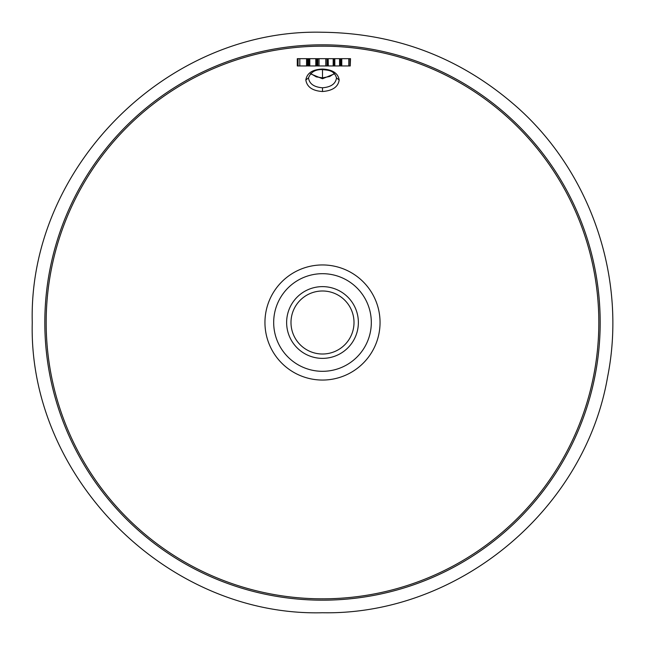 <?xml version="1.0" encoding="UTF-8"?>
<svg xmlns="http://www.w3.org/2000/svg" width="645" height="645" viewBox="0 0 645 645"><rect width="100%" height="100%" fill="white"/><g stroke="black" fill="none" stroke-linecap="round" stroke-linejoin="round"><path stroke-width="0.97" d="M291.048 324.395A31.508 31.508 0 0 1 290.992 322.5A31.508 31.508 0 0 0 322.5 354.008A31.508 31.508 0 0 1 290.992 322.5A31.508 31.508 0 0 0 291.016 323.79M322.5 354.008A31.508 31.508 0 0 0 354.008 322.5A31.508 31.508 0 0 0 321.081 291.024A31.508 31.508 0 0 0 290.992 322.5A31.508 31.508 0 0 0 322.5 354.008A31.508 31.508 0 0 0 354.008 322.5A31.508 31.508 0 0 0 321.081 291.024A31.508 31.508 0 0 0 290.992 322.5M305.835 79.98C306.956 87.011 312.511 90.856 322.5 91.517L322.5 87.784C314.002 87.099 309.334 83.81 308.495 77.924L305.835 79.98C306.972 73.079 312.527 69.442 322.5 69.055C332.538 69.571 338.093 73.207 339.165 79.98C338.198 86.873 332.643 90.719 322.5 91.517M339.165 79.98L336.505 77.924C335.666 83.81 330.998 87.099 322.5 87.784M310.39 73.788L322.5 78.755L334.61 73.788M350.259 58.671L350.259 65.951L350.509 58.671L340.407 58.671L340.407 65.951L348.824 65.951L348.824 58.671M350.259 65.951L348.824 65.951M307.407 58.671L297.297 58.671L297.297 65.951L307.407 65.951L307.407 58.671M316.405 58.671L308.117 58.671L308.117 65.951L316.647 65.951L316.647 58.671L316.405 65.951M309.802 58.671L309.802 65.951M319.041 58.671L317.356 58.671L317.356 65.951L327.458 65.951L327.458 58.671L319.041 58.671L319.041 65.951M339.568 58.671L339.568 65.951L339.697 58.671L333.175 58.671L333.175 65.951L328.168 65.951L328.168 58.671L328.329 65.951M339.568 65.951L333.175 65.951M333.175 58.671L328.329 58.671M324.113 286.662A35.87 35.87 0 0 1 358.362 323.306A35.87 35.87 0 0 1 322.5 358.37A35.87 35.87 0 0 1 286.638 323.306A35.87 35.87 0 0 1 324.113 286.662M320.952 371.286A48.81 48.81 0 0 0 371.31 321.726A48.81 48.81 0 0 0 322.5 273.69A48.81 48.81 0 0 0 273.69 321.726A48.81 48.81 0 0 0 320.952 371.286M322.5 380.05A57.55 57.55 0 0 0 380.05 322.5A57.55 57.55 0 0 0 322.5 264.95A57.55 57.55 0 0 0 264.95 322.5A57.55 57.55 0 0 0 322.5 380.05M322.5 598.826A276.326 276.326 0 0 1 46.174 322.5A276.326 276.326 0 0 1 322.5 46.174A276.326 276.326 0 0 1 598.826 322.5A276.326 276.326 0 0 1 322.5 598.826M322.5 78.755L322.5 69.628C315.437 69.281 310.769 72.046 308.495 77.924M600.181 321.186A277.681 277.681 0 0 1 322.5 600.181A277.681 277.681 0 0 1 44.819 321.186A277.681 277.681 0 0 1 44.828 320.605A277.681 277.681 0 0 1 322.5 44.819A277.681 277.681 0 0 1 600.173 320.605A277.681 277.681 0 0 1 600.181 321.186M340.641 58.671L340.641 65.951M341.229 58.671L341.229 65.951M341.769 58.671L341.769 65.951M349.066 58.671L349.066 65.951M298.063 58.671L298.063 65.951M299.812 58.671L299.812 65.951M306.56 58.671L306.56 65.951M315.8 58.671L315.8 65.951M308.366 58.671L308.366 65.951M308.955 58.671L308.955 65.951M309.552 58.671L309.552 65.951M317.856 58.671L317.856 65.951M325.773 58.671L325.773 65.951M326.967 58.671L326.967 65.951M333.989 58.671L333.989 65.951M334.82 58.671L334.82 65.951M336.505 77.924C334.15 70.2 328.273 70.249 322.5 69.628M334.344 73.538L329.74 76.489L322.5 77.852L316.26 76.86L310.656 73.538M322.5 612.75C167.402 616.749 28.251 477.598 32.25 322.5C28.251 167.402 167.402 28.251 322.5 32.25C397.006 33.169 462.118 58.356 517.838 107.82C591.755 173.94 627.021 279.632 607.606 376.89C584.749 510.397 457.926 615.314 322.5 612.75"/></g></svg>
